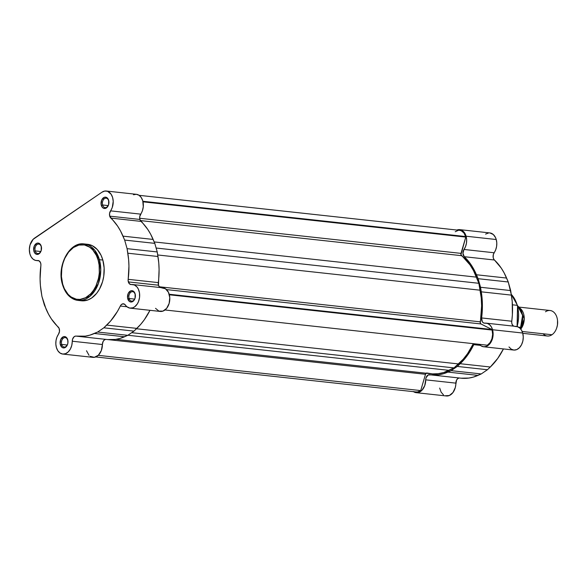 <?xml version="1.0" encoding="UTF-8"?>
<svg xmlns="http://www.w3.org/2000/svg" width="587" height="587" viewBox="0 0 587 587"><rect width="100%" height="100%" fill="white"/><g stroke="black" fill="none" stroke-linecap="round" stroke-linejoin="round"><path stroke-width="0.88" d="M108.734 200.813A4.747 3.273 -83.8 0 0 104.464 198.648A4.747 3.273 -83.8 0 0 102.608 204.98L101.309 205.325A5.701 3.926 96.2 0 1 103.539 197.724A5.701 3.926 96.2 0 1 108.661 200.314L108.734 200.813A4.747 3.273 96.2 0 1 108.896 201.605A4.747 3.273 -83.8 0 0 108.734 200.813L107.238 197.907L105.829 197.188L104.288 197.327L101.742 199.969L101.096 204.283L102.138 207.086L103.407 208.202L104.912 208.495L106.43 207.923L108.602 204.658L108.661 200.314A5.701 3.926 96.2 0 1 108.881 201.444A5.701 3.926 96.2 0 1 108.492 205.01A5.701 3.926 96.2 0 1 104.78 208.502A5.701 3.926 96.2 0 1 101.309 205.325L102.608 204.98A4.747 3.273 96.2 0 1 103.107 200.24A4.747 3.273 96.2 0 1 106.188 198.171A4.747 3.273 96.2 0 1 108.734 200.813M41.325 246.723A4.747 3.273 -83.8 0 0 37.062 244.559A4.747 3.273 -83.8 0 0 35.198 250.898L33.899 251.243A5.701 3.926 96.2 0 1 36.137 243.634A5.701 3.926 96.2 0 1 41.251 246.232L41.325 246.723A4.747 3.273 96.2 0 1 41.494 247.516A4.747 3.273 -83.8 0 0 41.325 246.723L39.835 243.818L38.419 243.106L36.878 243.245L34.332 245.887L33.686 250.201L34.251 252.19L35.998 254.112L37.502 254.406L39.021 253.841L41.2 250.576L41.251 246.232A5.701 3.926 96.2 0 1 41.479 247.362A5.701 3.926 96.2 0 1 41.083 250.928A5.701 3.926 96.2 0 1 37.37 254.42A5.701 3.926 96.2 0 1 33.899 251.243L35.198 250.898A4.747 3.273 96.2 0 1 35.697 246.158A4.747 3.273 96.2 0 1 38.779 244.089A4.747 3.273 96.2 0 1 41.325 246.723M67.791 340.24A4.747 3.273 -83.8 0 0 63.521 338.075A4.747 3.273 -83.8 0 0 61.664 344.415L60.366 344.76A5.701 3.926 96.2 0 1 62.596 337.151A5.701 3.926 96.2 0 1 67.718 339.748L67.791 340.24A4.747 3.273 96.2 0 1 67.953 341.032A4.747 3.273 -83.8 0 0 67.791 340.24L66.294 337.334L64.886 336.622L63.345 336.762L60.799 339.403L60.153 343.718L61.782 347.174L63.198 347.886L64.739 347.746L67.285 345.105L67.901 343.006L67.718 339.748A5.701 3.926 96.2 0 1 67.938 340.878A5.701 3.926 96.2 0 1 67.549 344.444A5.701 3.926 96.2 0 1 63.836 347.937A5.701 3.926 96.2 0 1 60.366 344.76L61.664 344.415A4.747 3.273 96.2 0 1 62.156 339.675A4.747 3.273 96.2 0 1 65.238 337.606A4.747 3.273 96.2 0 1 67.791 340.24M135.193 294.329A4.747 3.273 -83.8 0 0 130.93 292.165A4.747 3.273 -83.8 0 0 129.067 298.497L127.768 298.842A5.701 3.926 96.2 0 1 130.006 291.24A5.701 3.926 96.2 0 1 135.12 293.838L135.193 294.329A4.747 3.273 96.2 0 1 135.362 295.122A4.747 3.273 -83.8 0 0 135.193 294.329L133.704 291.423L132.288 290.704L130.747 290.844L128.201 293.485L127.562 297.8L129.191 301.256L130.608 301.967L132.148 301.828L133.579 300.852L135.069 298.174L135.12 293.838A5.701 3.926 96.2 0 1 135.348 294.96A5.701 3.926 96.2 0 1 134.951 298.526A5.701 3.926 96.2 0 1 131.246 302.019A5.701 3.926 96.2 0 1 127.768 298.842L129.067 298.497A4.747 3.273 96.2 0 1 129.566 293.757A4.747 3.273 96.2 0 1 132.647 291.688A4.747 3.273 96.2 0 1 135.193 294.329M98.11 260.026C100.854 266.725 100.37 287.395 87.353 296.655C74.153 305.255 64.012 291.827 62.692 284.152L61.437 276.499L61.811 268.472L62.963 263.247L64.783 258.361L68.606 252.08L73.448 247.516L78.893 245.072L84.462 244.955L89.679 247.178L92.746 249.871L96.415 255.462L98.11 260.026L99.13 265.053L99.298 273.028L98.506 278.348L96.019 285.818L93.604 290.169L90.677 293.83L85.585 297.719L80.045 299.407L76.347 299.216L71.122 297L68.063 294.307L64.387 288.716L62.692 284.152C59.947 277.453 60.439 256.783 73.448 247.516C86.656 238.924 96.789 252.351 98.11 260.026L99.408 259.681L98.11 260.026M78.005 300.405L89.928 296.332L98.374 283.616L100.773 269.829L99.408 259.681A28.403 19.554 96.2 0 1 96.429 288.034A28.403 19.554 96.2 0 1 78.005 300.405A28.403 19.554 96.2 0 1 62.765 284.644L62.464 284.482C65.355 293.882 70.528 299.187 78.005 300.405L81.424 300.779A28.403 19.554 -83.8 0 0 99.856 288.408A28.403 19.554 -83.8 0 0 102.835 260.056L99.408 259.681L102.835 260.056L101.081 255.338L97.281 249.548L92.379 245.74L87.573 244.295M132.735 284.534A11.872 8.174 96.2 0 1 139.574 297.227A11.872 8.174 96.2 0 1 130.16 308.146L160.295 311.44A11.872 8.174 -83.8 0 0 169.716 300.522A11.872 8.174 -83.8 0 0 162.878 287.828L132.735 284.534A11.872 8.174 96.2 0 0 131.407 284.541L134.408 284.981L136.998 286.97L138.319 289.039L139.493 292.935L139.567 297.293L138.525 301.52L137.277 303.978L134.761 306.744L132.809 307.815L129.764 308.087L126.946 306.744L124.209 304.007L122.074 304.088L120.805 305.218L117.407 311.484L110.576 321.06L103.84 327.817L97.662 332.029L89.899 335.14L85.313 336.146L75.459 336.109L74.065 336.791L72.575 339.176L71.79 345.295L70.396 349.001L68.239 351.899L65.59 353.66L62.75 354.056L60.072 353.058L57.856 350.769L56.381 347.475A11.872 8.174 96.2 0 1 58.473 334.23L59.485 331.413L59.14 328.427L51.399 318.946L48.523 314.162L44.363 305.005L41.934 296.428L40.4 285.48L40.085 278.95L40.921 264.708L40.562 262.756L39.021 260.804L35.176 260.305L32.96 259.05L31.148 256.864L29.915 253.958A11.872 8.174 96.2 0 1 34.567 238.109L101.977 192.198L104.757 191.054L107.568 191.311L111.104 194.209L112.609 197.481L113.21 201.385L112.278 207.416L109.578 213.375L109.718 216.148L117.62 226.127L120.504 230.918L124.664 240.076L127.085 248.653L128.619 259.601L128.942 266.131L128.113 280.652L129.544 283.954L131.407 284.541A4.747 3.273 96.2 0 1 130.879 284.548A4.747 3.273 96.2 0 1 128.333 281.914L158.468 285.209L159.084 269.418L158.761 262.888L157.228 251.948L154.799 243.363L150.646 234.206L147.763 229.422L139.86 219.435A4.747 3.273 -83.8 0 0 140.975 221.387L110.833 218.093A4.747 3.273 96.2 0 1 109.718 216.148L139.86 219.435L139.713 216.669L142.421 210.711L143.279 206.727L142.751 200.776L141.247 197.503L139.009 195.258L136.316 194.297L133.484 194.745M159.686 287.241L158.468 285.209A4.747 3.273 -83.8 0 0 160.068 287.52M134.672 299.113L129.067 298.497L134.672 299.113M108.213 205.597L102.608 204.98L108.213 205.597M40.804 251.515L35.198 250.898L40.804 251.515M67.263 345.031L61.664 344.415L67.263 345.031M90.207 356.353L94.309 357.329L98.381 355.194L101.338 350.512L102.409 344.518L72.267 341.223A11.872 8.174 96.2 0 1 62.75 354.056A11.872 8.174 96.2 0 1 56.381 347.475L55.831 344.092L56.022 340.555L56.924 337.165L58.473 334.23A4.747 3.273 96.2 0 0 58.194 326.988A64.13 44.15 96.2 0 1 46.021 308.931L41.934 296.428L41.193 291.871A64.13 44.15 96.2 0 1 40.863 265.75A4.747 3.273 96.2 0 0 38.148 260.525L38.148 260.525A4.747 3.273 96.2 0 0 37.619 260.533A11.872 8.174 96.2 0 1 36.291 260.54A11.872 8.174 96.2 0 1 29.915 253.958L29.35 249.49L30.032 244.911L33.136 239.335L101.977 192.198A11.872 8.174 96.2 0 1 106.276 191.017A11.872 8.174 96.2 0 1 112.865 198.479A11.872 8.174 96.2 0 1 110.554 210.85L140.697 214.138A4.747 3.273 -83.8 0 0 139.86 219.435L109.718 216.148A4.747 3.273 96.2 0 1 110.554 210.85L140.697 214.138A11.872 8.174 -83.8 0 0 143.001 201.774A11.872 8.174 -83.8 0 0 136.411 194.312L106.276 191.017M82.217 300.837L87.991 299.906L91.704 297.954L96.716 293.243L99.496 289.075L102.556 281.687L103.745 276.286L104.134 267.973L102.835 260.056A28.403 19.554 -83.8 0 0 87.595 244.302L84.176 243.928A28.403 19.554 96.2 0 1 99.408 259.681L94.632 250.084L84.176 243.928C69.383 241.462 56.565 266.146 62.464 284.482M86.516 350.762L89.026 355.355M105.829 339.374A4.747 3.273 -83.8 0 0 102.409 344.518L103.092 341.531L104.2 340.086L105.594 339.403M107.641 339.572L115.456 339.44L120.034 338.435L127.797 335.324L133.983 331.112L140.711 324.354L144.285 319.798L149.971 310.31A64.13 44.15 -83.8 0 1 136.859 328.39L106.717 325.095L136.859 328.39L133.983 331.112L127.797 335.324L97.662 332.029L103.84 327.817L133.983 331.112L103.84 327.817L106.717 325.095A64.13 44.15 96.2 0 0 120.313 306.04A4.747 3.273 96.2 0 1 123.483 303.802A4.747 3.273 96.2 0 1 125.391 305.042A11.872 8.174 96.2 0 0 130.16 308.146M155.526 308.336L158.916 311.11L162.944 311.11L166.649 308.336L169.129 303.457L169.782 297.653L168.462 292.333L165.475 288.775L161.55 287.835M157.228 251.948L154.799 243.363L124.664 240.076L127.085 248.653L157.228 251.948L157.969 256.497L127.827 253.21A64.13 44.15 96.2 0 1 128.157 279.324L158.299 282.618A64.13 44.15 -83.8 0 0 157.969 256.497L127.827 253.21L127.085 248.653L157.228 251.948M67.6 344.29A4.747 3.273 96.2 0 1 64.21 347.049A4.747 3.273 96.2 0 1 61.664 344.415A4.747 3.273 -83.8 0 0 64.504 347.064A4.747 3.273 -83.8 0 0 67.6 344.29M41.134 250.774A4.747 3.273 96.2 0 1 37.744 253.533A4.747 3.273 96.2 0 1 35.198 250.898A4.747 3.273 -83.8 0 0 38.038 253.547A4.747 3.273 -83.8 0 0 41.134 250.774M108.544 204.856A4.747 3.273 96.2 0 1 105.154 207.622A4.747 3.273 96.2 0 1 102.608 204.98A4.747 3.273 -83.8 0 0 105.447 207.629A4.747 3.273 -83.8 0 0 108.544 204.856M135.003 298.372A4.747 3.273 96.2 0 1 131.613 301.138A4.747 3.273 96.2 0 1 129.067 298.497A4.747 3.273 -83.8 0 0 131.906 301.146A4.747 3.273 -83.8 0 0 135.003 298.372M158.468 285.209L128.333 281.914A4.747 3.273 96.2 0 1 128.157 279.324L158.299 282.618A4.747 3.273 -83.8 0 0 158.468 285.209M126.968 306.766L120.313 306.04L126.968 306.766M62.75 354.056L92.893 357.351A11.872 8.174 -83.8 0 0 102.409 344.518L72.267 341.223A4.747 3.273 96.2 0 1 76.075 336.094A4.747 3.273 96.2 0 1 76.178 336.109A64.13 44.15 96.2 0 0 77.55 336.285A64.13 44.15 96.2 0 0 94.419 333.475L97.662 332.029L127.797 335.324L124.561 336.769L94.419 333.475L124.561 336.769A64.13 44.15 -83.8 0 1 107.685 339.579L77.55 336.285M38.661 260.643L37.619 260.533L38.661 260.643M140.975 221.387L110.833 218.093A64.13 44.15 96.2 0 1 122.999 236.143L153.141 239.437A64.13 44.15 -83.8 0 0 140.975 221.387M122.999 236.143L124.664 240.076L154.799 243.363L153.141 239.437L122.999 236.143M459.826 230.368L461.338 230.816L463.935 232.988L465.638 236.539L142.883 201.275L465.638 236.539A11.16 7.682 -83.8 0 1 465.784 237.089L143.015 201.825L465.784 237.089L461 253.379L139.655 218.269L461 253.379A1.9 1.306 -83.8 0 0 461.492 255.668A62.985 43.365 -83.8 0 1 476.468 277.137L154.19 241.925L476.468 277.137L478.867 283.294L156.12 248.03L478.867 283.294L480.166 290.205A62.985 43.365 -83.8 0 1 480.217 321.837L159.231 286.764L480.217 321.837A1.9 1.306 -83.8 0 0 480.966 323.951L166.51 289.596L480.966 323.951L491.935 329.512A11.16 7.682 -83.8 0 1 492.104 330.055A11.16 7.682 -83.8 0 1 487.327 345.2L164.976 309.98L487.327 345.2L490.035 342.647L491.906 338.838L492.632 334.399L492.104 330.055L169.35 294.791L492.104 330.055A11.16 7.682 -83.8 0 0 491.935 329.512L169.203 294.248L491.935 329.512L480.966 323.951L480.313 323.129L481.611 305.849L481.245 297.917L478.867 283.294L473.54 270.688L470.026 264.898L460.949 254.692L465.784 237.089A11.16 7.682 -83.8 0 0 465.638 236.539A11.16 7.682 -83.8 0 0 459.65 230.346L139.112 195.324M458.264 230.375L455.226 231.733M415.948 391.925L417.562 391.955L420.71 390.582L425.494 374.286L426.566 373.038M427.028 373.031L432.502 373.89L438.071 373.721L443.633 372.54L454.022 367.902L463.26 359.171L467.582 353.616L473.32 343.666A62.985 43.365 -83.8 0 1 458.52 363.933L454.022 367.902L449.099 370.353L127.9 335.258L449.099 370.353A62.985 43.365 -83.8 0 1 431.122 373.772L116.05 339.345M461.492 255.668L140.337 220.573L461.492 255.668M426.91 373.009A1.9 1.306 -83.8 0 0 425.494 374.286L108.646 339.668L425.494 374.286L420.71 390.582L98.227 355.34L420.71 390.582A11.16 7.682 -83.8 0 1 416.278 391.969L95.74 356.947M131.671 332.682L454.022 367.902L131.671 332.682M136.477 328.749L458.52 363.933L136.477 328.749M480.166 290.205L157.72 254.971L480.166 290.205M511.277 294.226L517.551 305.497L517.081 326.577A28.403 19.554 -83.8 0 0 517.25 305.335L512.436 304.807L517.25 305.335A28.403 19.554 -83.8 0 0 511.306 294.41L517.551 305.497L517.36 326.658M513.596 326.181L512.055 324.237L511.695 322.278L512.378 314.639L512.216 301.513L510.683 290.565L508.254 281.987L504.101 272.823L501.217 268.039L493.894 259.359L493.205 257.627L493.329 254.553L495.692 249.827L496.595 246.437L496.785 242.893L496.235 239.518A11.872 8.174 -83.8 0 0 489.866 232.929L459.731 229.634A11.872 8.174 96.2 0 1 466.1 236.223L496.235 239.518L495.501 237.544L493.278 234.492L489.837 232.922M513.522 326.137A4.747 3.273 -83.8 0 1 511.754 321.236L481.611 317.941L482.316 321.764L483.453 322.887L484.862 323.166A4.747 3.273 96.2 0 1 484.334 323.166A4.747 3.273 96.2 0 1 481.611 317.941A64.13 44.15 96.2 0 0 481.281 291.827L511.424 295.122L481.281 291.827L480.54 287.27L510.683 290.565L480.54 287.27L482.074 298.218L482.397 304.748L481.611 317.941L511.754 321.236A64.13 44.15 -83.8 0 0 511.424 295.122L508.254 281.987L478.119 278.693L480.54 287.27L478.119 278.693L508.254 281.987L506.596 278.055L476.453 274.76L478.119 278.693L476.453 274.76A64.13 44.15 96.2 0 0 464.288 256.71L494.423 260.004L464.288 256.71L471.075 264.744L476.453 274.76L506.596 278.055A64.13 44.15 -83.8 0 0 494.423 260.004A4.747 3.273 -83.8 0 1 494.151 252.762L464.009 249.468L462.952 253.327L464.288 256.71A4.747 3.273 96.2 0 1 464.009 249.468A11.872 8.174 96.2 0 0 466.1 236.223L466.643 239.599L466.46 243.143L465.55 246.533L464.009 249.468L494.151 252.762A11.872 8.174 -83.8 0 0 496.235 239.518L466.1 236.223L464.361 232.555L461.727 230.236L458.594 229.627L456.877 230.038A11.872 8.174 96.2 0 1 459.731 229.634M508.98 346.954L511.233 349.162L513.941 350.072L516.773 349.581L519.4 347.739L521.513 344.767L522.856 341.025L523.266 336.953L522.701 333.034A11.872 8.174 -83.8 0 0 516.333 326.445L486.19 323.151A11.872 8.174 96.2 0 1 492.559 329.74L522.701 333.034L521.469 330.121L519.656 327.942L517.441 326.68L515.004 326.453M483.607 346.763A11.872 8.174 96.2 0 1 479.352 344.327L481.098 345.868L483.798 346.778L486.638 346.286L489.264 344.444L491.37 341.473L492.713 337.73L493.124 333.658L492.559 329.74A11.872 8.174 96.2 0 1 491.312 341.59A11.872 8.174 96.2 0 1 483.607 346.763L513.75 350.057A11.872 8.174 -83.8 0 0 521.454 344.885A11.872 8.174 -83.8 0 0 522.701 333.034L492.559 329.74L491.326 326.827L489.521 324.648L487.298 323.386L484.862 323.166A11.872 8.174 96.2 0 1 486.19 323.151M461.089 378.197L468.91 378.057L473.489 377.052L481.252 373.941L451.109 370.646L457.295 366.435L460.171 363.713A64.13 44.15 96.2 0 0 473.768 344.657L480.423 345.383L473.768 344.657A4.747 3.273 96.2 0 1 474.303 343.777L467.604 355.128L464.024 359.677L457.295 366.435L451.109 370.646L443.354 373.765L438.768 374.763L428.194 374.961L426.03 377.793L424.746 385.586L422.016 390.194L419.206 392.211L417.174 392.703L413.292 391.514M430.997 374.902L461.14 378.197A64.13 44.15 -83.8 0 0 478.016 375.387L481.252 373.941L487.437 369.729L490.314 367.007L497.739 358.415L503.426 348.927A64.13 44.15 -83.8 0 1 490.314 367.007L487.437 369.729L481.252 373.941L451.109 370.646L447.874 372.092A64.13 44.15 96.2 0 1 430.997 374.902A64.13 44.15 96.2 0 1 429.633 374.726A4.747 3.273 96.2 0 0 429.53 374.711L429.53 374.711A4.747 3.273 96.2 0 0 425.722 379.848A11.872 8.174 96.2 0 1 416.205 392.681A11.872 8.174 96.2 0 1 413.512 391.668M488.729 232.922L485.574 234.11M439.67 388.073L441.145 392.189L443.434 394.809M445.306 395.755L449.349 395.506L452.973 392.512L455.314 387.501L456.547 380.156L457.655 378.703L459.049 378.021M457.295 366.435L487.437 369.729L457.295 366.435M517.052 326.739L518.204 321.515M518.512 318.836L518.578 313.48M459.276 377.999A4.747 3.273 -83.8 0 0 455.864 383.135L425.722 379.848L455.864 383.135A11.872 8.174 -83.8 0 1 446.34 395.968L416.205 392.681M478.016 375.387L447.874 372.092L478.016 375.387M460.171 363.713L490.314 367.007L460.171 363.713M519.84 308.072L524.257 318.902L520.764 329.102A12.826 8.827 96.2 0 0 519.84 308.072M545.484 311.785A12.826 8.827 96.2 0 1 557.496 320.157A12.826 8.827 96.2 0 1 556.623 328.184A12.826 8.827 96.2 0 1 551.978 334.737L522.151 331.479L551.978 334.737A12.826 8.827 -83.8 0 0 557.562 320.832A12.826 8.827 -83.8 0 0 550.122 310.508L519.04 307.111M556.623 328.184L556.755 327.803A11.593 7.983 -83.8 0 0 557.547 320.553L557.496 320.157M520.508 327.37A14.961 10.302 -83.8 0 0 517.675 305.937A14.961 10.302 96.2 0 1 520.508 327.37L518.526 327.15L520.508 327.37M519.833 328.096L520.581 327.399L519.833 328.096M521.711 324.384L522.613 316.664M556.733 327.854L557.467 324.882L557.525 320.385M522.782 333.328L547.333 336.006A12.826 8.827 -83.8 0 0 551.978 334.737A12.826 8.827 96.2 0 1 543.078 333.761M36.291 260.54L39.094 260.848M517.661 305.886L522.621 315.38L520.581 327.495"/></g></svg>
